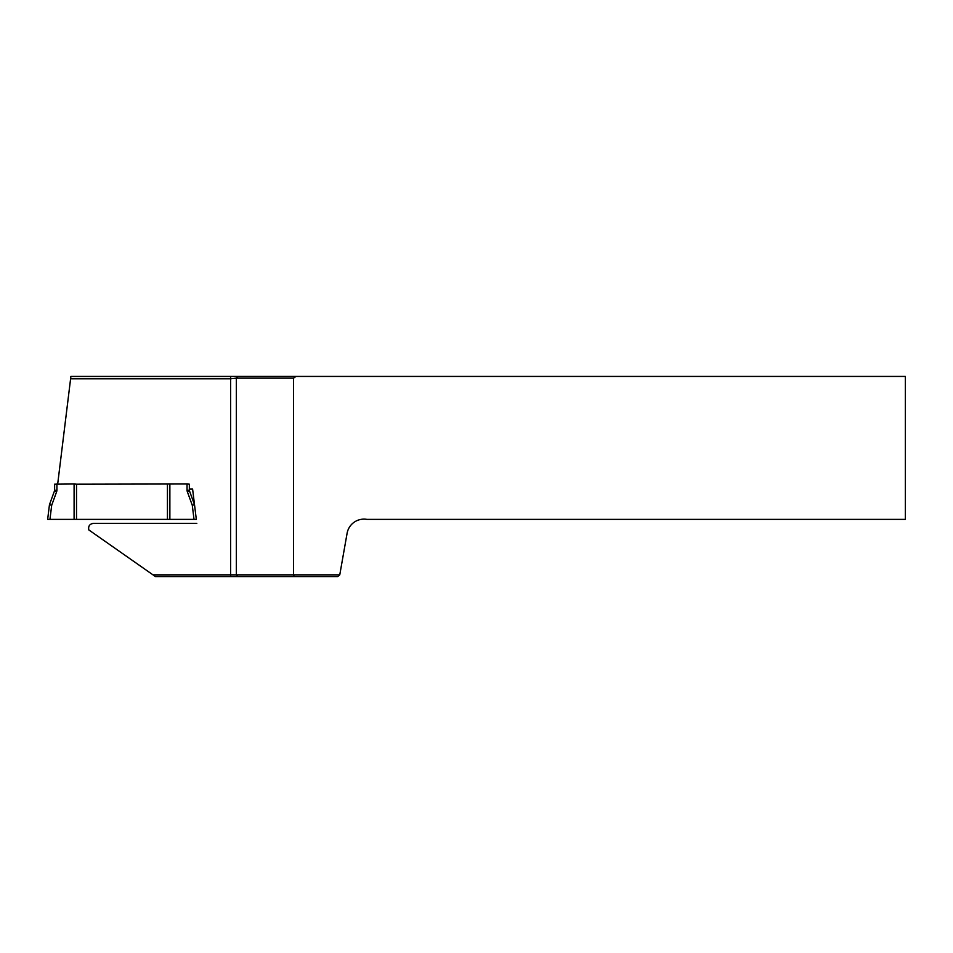 <?xml version="1.0" encoding="UTF-8"?>
<svg xmlns="http://www.w3.org/2000/svg" width="953" height="953" viewBox="0 0 953 953"><rect width="100%" height="100%" fill="white"/><g stroke="black" fill="none" stroke-linecap="round" stroke-linejoin="round"><path stroke-width="1.43" d="M339.768 574.85L347.095 533.299A17.154 17.154 0 0 1 366.965 519.385L905.35 519.385L905.35 376.435L295.954 376.435L293.524 378.15L293.524 574.85L339.768 574.85L337.743 576.565L155.422 576.565L152.992 574.862L236.344 574.85L236.344 378.15L230.626 378.782L70.605 378.782L57.704 483.886M70.605 378.782L70.891 376.435L295.954 376.435M196.806 523.376L93.394 523.376C89.606 523.995 88.093 526.187 88.832 529.939L152.992 574.862M189.337 489.092L192.601 489.092L196.318 519.385L194.019 519.385L196.318 519.385M236.344 378.127L236.344 574.85L293.524 574.85L294.239 576.565M293.524 378.15L236.344 378.15L238.059 376.435M238.059 576.565L236.344 574.85M47.65 519.385L49.449 504.733L51.688 505.269L49.949 519.385L47.65 519.385L74.096 519.385L74.096 483.981L76.526 484.195L76.526 519.385L194.019 519.385L192.28 505.269L194.519 504.733L192.28 505.269L187.264 491.486A3.431 3.431 0 0 1 187.05 490.307L187.05 483.981L189.337 484.184L189.337 490.307A1.144 1.144 0 0 0 189.409 490.7L194.519 504.733M56.918 483.981L56.918 490.307A3.431 3.431 0 0 1 56.703 491.486L51.688 505.269L49.449 504.733L54.559 490.7A1.144 1.144 0 0 0 54.631 490.307L54.631 484.184L74.096 483.981M76.526 484.195L187.05 483.981M169.872 483.981L169.872 519.385M76.526 519.385L74.096 519.385M167.442 484.195L167.442 519.385M230.626 576.565L230.626 376.435M56.703 491.486L54.559 490.7A1.144 1.144 0 0 0 54.631 490.307L56.918 490.307M187.05 490.307L189.337 490.307A1.144 1.144 0 0 0 189.409 490.7L187.264 491.486"/></g></svg>
